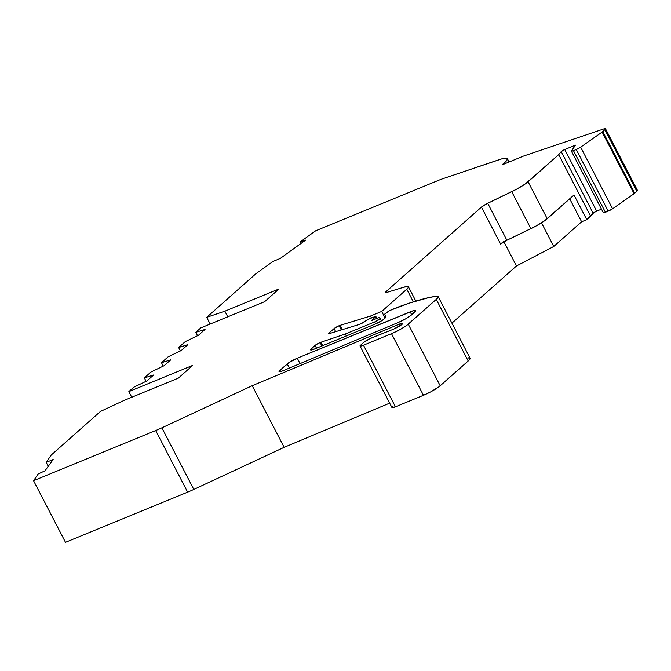 <?xml version="1.0" encoding="UTF-8"?>
<svg xmlns="http://www.w3.org/2000/svg" width="671" height="671" viewBox="0 0 671 671"><rect width="100%" height="100%" fill="white"/><g stroke="black" fill="none" stroke-linecap="round" stroke-linejoin="round"><path stroke-width="1.01" d="M335.693 331.675L334.091 328.58A4.211 0.629 152.6 0 1 339.115 325.729L341.304 329.956L339.115 325.729A4.211 0.629 152.6 0 1 340.163 325.343L342.378 329.62L340.163 325.343L370.484 316.049L371.491 317.995M316.519 348.199L315.085 345.414A4.211 0.629 152.6 0 1 320.101 342.562L321.879 345.993L320.101 342.562A4.211 0.629 152.6 0 1 320.923 342.26L322.684 345.666L320.923 342.26L345.313 334.007L374.703 321.937L375.71 323.883L374.703 321.937L380.105 318.532L381.363 320.964L380.105 318.532A4.211 0.629 152.6 0 1 374.703 321.937L375.71 323.883M48.295 466.244L46.19 462.361L53.168 459.501L44.999 470.816L38.172 473.994L33.55 480.696L155.689 430.539L187.628 492.153A28.073 4.202 -27.4 0 0 193.81 489.436L161.87 427.821A28.073 4.202 152.6 0 1 155.689 430.539L187.628 492.153A28.073 4.202 -27.4 0 0 193.81 489.436L161.87 427.821L252.212 385.708L398.977 324.261L399.841 325.938L398.977 324.261A7.205 1.082 152.6 0 1 399.178 324.177L400.025 325.821L399.178 324.177A7.205 1.082 152.6 0 1 402.734 323.372A7.205 1.082 152.6 0 1 399.933 325.88A7.205 1.082 152.6 0 1 393.491 329.209A7.205 1.082 152.6 0 1 393.131 329.352L376.305 335.995L393.131 329.352A7.205 1.082 152.6 0 0 393.491 329.209A7.205 1.082 152.6 0 1 393.131 329.352L371.793 337.857L376.305 335.995L369.436 338.922L363.422 342.604A7.02 1.048 152.6 0 1 371.793 337.857A7.02 1.048 152.6 0 0 363.422 342.604L360.025 345.817L363.489 345.204A7.02 1.048 152.6 0 1 360.025 345.984A7.02 1.048 152.6 0 1 360.654 345.053A7.02 1.048 152.6 0 0 363.489 345.204L391.512 333.697L423.451 395.303A14.041 2.097 -27.4 0 0 440.193 385.8L408.253 324.194A14.041 2.097 152.6 0 1 391.512 333.697L401.065 329.008L406.962 325.234L436.259 299.383L468.199 360.99A21.053 3.145 -27.4 0 0 470.077 358.205L438.146 296.599A21.053 3.145 152.6 0 1 436.259 299.383L438.197 296.817L436.142 296.272A21.053 3.145 152.6 0 1 438.146 296.599M131.759 397.257L128.84 391.621L131.759 397.257L128.84 391.621L133.823 387.209L146.966 380.893L153.6 375.014L144.332 377.899L146.093 381.313L144.332 377.899L150.967 372.019L164.11 365.703L170.753 359.824L161.476 362.709L163.246 366.123L161.476 362.709L168.119 356.829L181.262 350.514L187.897 344.634L178.629 347.519L180.398 350.925L178.629 347.519L185.263 341.64L198.415 335.324L205.049 329.444L195.781 332.33L197.542 335.735L195.781 332.33L200.755 327.918L264.642 301.682L279.027 288.941L224.844 311.193L279.027 288.941L264.642 301.682L200.755 327.918L195.781 332.33L197.542 335.735M328.681 333.588A4.211 0.629 152.6 0 1 329.058 333.034L334.091 328.58L329.058 333.034A4.211 0.629 152.6 0 0 329.713 333.504L328.681 333.588A4.211 0.629 152.6 0 0 329.713 333.504L359.22 324.462A4.211 0.629 152.6 0 0 364.747 321.652L366.358 320.495A2.81 0.419 152.6 0 1 369.344 318.884L359.22 324.462A4.211 0.629 152.6 0 0 364.747 321.652L366.358 320.495A2.81 0.419 152.6 0 1 369.344 318.884L374.468 316.771A2.81 0.419 152.6 0 1 375.861 316.46A2.81 0.419 152.6 0 1 375.609 316.838L376.506 318.566L375.609 316.838L371.18 320.755L379.585 317.299L381.363 320.964M571.407 151.134L603.338 212.749A4.211 0.629 -27.4 0 0 605.418 212.279L573.479 150.673A4.211 0.629 152.6 0 1 571.407 151.134A4.211 0.629 152.6 0 1 571.466 150.916L575.45 145.129L564.739 149.532L596.67 211.139L601.484 209.167L596.67 211.139A2.81 0.419 -27.4 0 0 593.147 213.219L561.216 151.604A2.81 0.419 152.6 0 1 564.739 149.532L596.67 211.139L601.484 209.167M315.085 345.414A4.211 0.629 152.6 0 1 320.101 342.562L315.974 344.751L311.31 348.761A8.421 1.258 152.6 0 0 314.716 348.937L310.547 349.675L315.085 345.414L311.31 348.761A8.421 1.258 152.6 0 0 310.556 349.876A8.421 1.258 152.6 0 0 314.716 348.937L375.374 324.026A7.02 1.048 152.6 0 0 383.745 319.279L385.959 317.316L382.26 320.386L375.374 324.026A7.02 1.048 152.6 0 0 383.745 319.279L385.959 317.316L384.693 314.305A4.211 0.629 152.6 0 1 385.615 313.332L389.297 310.69L409.645 303.032L428.702 297.63L436.142 296.272A140.373 20.994 -27.4 0 0 398.289 306.991L389.297 310.69L398.289 306.991A140.373 20.994 -27.4 0 1 436.142 296.272A21.053 3.145 152.6 0 1 436.259 299.383L468.199 360.99L470.136 358.431L468.081 357.878A21.053 3.145 -27.4 0 1 468.199 360.99L440.193 385.8L408.253 324.194L436.259 299.383L468.199 360.99L440.193 385.8L408.253 324.194A14.041 2.097 152.6 0 1 391.512 333.697L423.451 395.303L430.614 391.923L438.901 386.848L468.199 360.99M48.564 465.875L48.111 466.06L48.564 465.875L48.111 466.06L46.19 462.361L51.248 455.03L100.482 411.415L51.248 455.03L46.19 462.361L53.168 459.501L44.999 470.816L38.172 473.994L33.55 480.696L155.689 430.539L187.628 492.153A28.073 4.202 -27.4 0 0 193.81 489.436L284.152 447.322L252.212 385.708L398.977 324.261A7.205 1.082 152.6 0 1 399.178 324.177L402.415 323.237L402.088 324.328L393.491 329.209A7.205 1.082 152.6 0 0 402.088 324.328A7.205 1.082 152.6 0 0 399.178 324.177L400.025 325.821M547.234 218.738L573.999 195.026L547.234 218.738L528.077 181.774A18.251 2.726 152.6 0 1 511.73 191.696L530.895 228.66A18.251 2.726 -27.4 0 0 547.234 218.738L528.077 181.774A18.251 2.726 152.6 0 1 511.73 191.696L530.895 228.66A18.251 2.726 -27.4 0 0 547.234 218.738L528.077 181.774L558.717 154.632L590.648 216.238L593.147 213.219L561.216 151.604L558.717 154.632L590.648 216.238L593.659 212.774L596.67 211.139A2.81 0.419 -27.4 0 0 593.147 213.219L561.216 151.604L558.717 154.632L525.242 183.963L516.67 189.163L487.725 203.288L506.882 240.26L530.895 228.66L506.882 240.26A7.02 1.048 -27.4 0 0 500.6 244.076L481.434 207.104A7.02 1.048 152.6 0 1 487.725 203.288L506.882 240.26L500.6 244.076L503.695 241.334L500.6 244.076L481.434 207.104L487.725 203.288L506.882 240.26L535.827 226.135L544.399 220.927L573.999 195.026L586.773 219.669L593.147 213.219M280.394 371.625L279.807 370.484L280.394 371.625L279.807 370.484L287.23 363.9L289.394 368.077L287.23 363.9A8.421 1.258 152.6 0 1 297.278 358.205L300.071 363.598L297.278 358.205L410.182 311.839A11.231 1.677 152.6 0 1 415.726 310.589A11.231 1.677 152.6 0 1 414.72 312.074L411.457 314.967A11.231 1.677 152.6 0 1 398.381 322.441L283.447 370.56A8.421 1.258 152.6 0 1 279.052 371.591A8.421 1.258 152.6 0 1 279.807 370.484L289.016 362.566L297.278 358.205L413.277 310.723L415.223 310.379L415.735 310.858L411.457 314.967L405.863 318.725L398.381 322.441L283.447 370.56L281.023 371.457L279.044 371.407L287.23 363.9L289.394 368.077M311.31 348.761L311.898 349.901M328.715 333.63L329.058 333.034L329.352 333.604M603.363 212.774L608.203 211.139L576.272 149.524L573.479 150.673A4.211 0.629 152.6 0 1 571.466 150.916L575.45 145.129L564.739 149.532L596.67 211.139M603.397 212.522A4.211 0.629 -27.4 0 0 605.418 212.279L573.479 150.673L571.424 151.168L575.45 145.129L564.739 149.532L561.216 151.604A2.81 0.419 152.6 0 1 564.739 149.532M636.636 190.304L637.349 190.304L636.821 191.319L604.89 129.704L602.776 131.575L634.716 193.189L636.821 191.319L604.89 129.704L602.776 131.575L634.716 193.189L636.821 191.319A7.02 1.048 -27.4 0 0 637.45 190.388L605.51 128.782A7.02 1.048 152.6 0 1 604.89 129.704L602.776 131.575A4.211 0.629 152.6 0 1 602.139 132.07L634.07 193.684A4.211 0.629 -27.4 0 0 634.716 193.189L636.821 191.319L604.89 129.704L605.41 128.689L603.405 129.05A7.02 1.048 152.6 0 1 605.51 128.782M210.182 324.051L206.693 317.333L255.928 273.718L206.693 317.333L210.182 324.051L206.693 317.333L255.928 273.718L272.996 261.447L280.176 258.503L305.64 240.109L300.071 241.996L305.64 240.109L280.176 258.503L272.996 261.447L255.928 273.718L272.996 261.447L280.176 258.503L305.64 240.109L300.071 241.996L300.876 243.548L300.071 241.996L315.68 230.782L300.071 241.996L300.876 243.548M146.093 381.313L144.332 377.899L153.6 375.014L146.966 380.893L133.823 387.209L128.84 391.621L192.728 365.385L178.352 378.125L192.728 365.385L128.84 391.621L133.823 387.209L146.966 380.893L153.6 375.014L144.332 377.899L150.967 372.019L164.11 365.703L170.753 359.824L161.476 362.709L168.119 356.829L181.262 350.514L187.897 344.634L178.629 347.519L185.263 341.64L198.415 335.324L205.049 329.444L195.781 332.33L200.755 327.918L264.642 301.682L279.027 288.941L224.844 311.193L206.693 317.333L224.844 311.193L227.763 316.829L224.844 311.193L206.693 317.333M411.692 314.758L410.182 311.839A11.231 1.677 152.6 0 1 414.72 312.074L411.457 314.967A11.231 1.677 152.6 0 1 398.381 322.441L283.447 370.56A8.421 1.258 152.6 0 1 279.807 370.484M505.456 163.489L504.877 162.374L505.456 163.489L504.877 162.374L502.042 164.89L523.523 156.066L502.042 164.89L506.387 160.897L507.452 158.842L505.859 158.13L501.791 158.851L443.246 178.57A28.073 4.202 152.6 0 0 437.819 180.625A28.073 4.202 152.6 0 1 443.246 178.57L498.956 159.732L443.246 178.57A28.073 4.202 152.6 0 0 437.819 180.625L315.68 230.782L300.071 241.996M360.025 345.984L391.965 407.591A7.02 1.048 -27.4 0 0 395.429 406.811L363.489 345.204L391.512 333.697L423.451 395.303A14.041 2.097 -27.4 0 0 440.193 385.8M385.12 318.054L381.69 311.445L385.12 318.054L381.69 311.445L370.484 316.049L381.69 311.445L406.794 289.201L413.344 301.833L406.794 289.201L408.287 287.565L408.287 286.634L403.967 287.154A18.251 2.726 152.6 0 1 408.429 286.794A18.251 2.726 152.6 0 1 406.794 289.201L413.344 301.833M341.304 329.956L339.115 325.729A4.211 0.629 152.6 0 0 334.091 328.58L339.115 325.729A4.211 0.629 152.6 0 1 340.163 325.343L370.484 316.049L381.69 311.445L406.794 289.201A18.251 2.726 152.6 0 0 403.967 287.154L387.276 292.271A7.02 1.048 152.6 0 1 385.557 292.413A7.02 1.048 152.6 0 1 386.186 291.482L386.681 292.439L386.186 291.482L481.434 207.104A7.02 1.048 152.6 0 1 487.725 203.288L511.73 191.696L530.895 228.66M451.91 323.162L516.469 265.976L451.91 323.162L516.469 265.976L553.751 246.475L581.614 221.791L586.773 219.669L573.999 195.026L586.773 219.669L581.614 221.791L569.713 198.834M605.418 212.279L608.203 211.139A4.211 0.629 -27.4 0 0 612.589 208.782L580.65 147.167A4.211 0.629 152.6 0 1 576.272 149.524L573.479 150.673L605.418 212.279L608.203 211.139L576.272 149.524L580.65 147.167L602.139 132.07L634.07 193.684A4.211 0.629 -27.4 0 0 634.716 193.189L602.776 131.575A4.211 0.629 152.6 0 1 602.139 132.07L634.07 193.684A4.211 0.629 -27.4 0 0 634.716 193.189M604.89 129.704A7.02 1.048 152.6 0 0 603.405 129.05L523.523 156.066L603.405 129.05L523.523 156.066L502.042 164.89L504.877 162.374A28.073 4.202 -27.4 0 0 507.385 158.658A28.073 4.202 -27.4 0 0 498.956 159.732A28.073 4.202 -27.4 0 1 504.877 162.374M128.84 391.621L192.728 365.385L178.352 378.125L124.169 400.377L178.352 378.125L124.169 400.377L100.482 411.415L51.248 455.03L46.19 462.361L53.168 459.501L44.999 470.816L38.172 473.994L33.55 480.696L155.689 430.539A28.073 4.202 152.6 0 0 161.87 427.821L252.212 385.708L398.977 324.261A7.205 1.082 152.6 0 1 399.178 324.177M385.615 313.332L389.297 310.69L384.693 314.305A4.211 0.629 152.6 0 1 385.615 313.332M385.959 317.316L384.693 314.305L385.959 317.316M321.879 345.993L320.101 342.562A4.211 0.629 152.6 0 1 320.923 342.26L345.313 334.007L374.703 321.937A4.211 0.629 152.6 0 0 380.105 318.532L381.455 320.906M376.506 318.566L375.735 316.41L374.468 316.771A2.81 0.419 152.6 0 1 375.609 316.838L371.18 320.755L379.585 317.299L380.105 318.532M369.344 318.884L374.468 316.771L369.344 318.884M386.681 292.439L386.186 291.482A7.02 1.048 152.6 0 0 387.276 292.271L385.607 292.472L386.186 291.482L481.434 207.104L500.6 244.076L503.695 241.334M437.819 180.625L315.68 230.782L437.819 180.625M124.169 400.377L100.482 411.415L124.169 400.377M187.628 492.153L65.49 542.311L33.55 480.696L65.49 542.311L187.628 492.153L65.49 542.311L33.55 480.696M161.87 427.821L193.81 489.436L284.152 447.322L252.212 385.708L161.87 427.821A28.073 4.202 152.6 0 1 155.689 430.539M193.81 489.436L284.152 447.322L389.658 403.145L284.152 447.322L252.212 385.708M391.956 407.431L395.429 406.811L363.489 345.204L391.512 333.697M392.594 406.668A7.02 1.048 -27.4 0 0 395.429 406.811L423.451 395.303L395.429 406.811L363.489 345.204M320.101 342.562A4.211 0.629 152.6 0 1 320.923 342.26L345.313 334.007L346.32 335.953L345.313 334.007L374.703 321.937M503.938 241.812L516.469 265.976L503.938 241.812L516.469 265.976L553.751 246.475L541.497 222.847L553.751 246.475L581.614 221.791L586.773 219.669L590.648 216.238L558.717 154.632L528.077 181.774M608.203 211.139A4.211 0.629 -27.4 0 0 612.589 208.782L580.65 147.167A4.211 0.629 152.6 0 1 576.272 149.524L608.203 211.139L612.589 208.782L580.65 147.167L602.139 132.07A4.211 0.629 152.6 0 0 602.776 131.575M612.589 208.782L634.07 193.684M399.841 325.938L398.977 324.261M163.246 366.123L161.476 362.709L168.119 356.829L181.262 350.514L187.897 344.634L178.629 347.519L180.398 350.925M144.332 377.899L150.967 372.019L164.11 365.703L170.753 359.824L161.476 362.709M178.629 347.519L185.263 341.64L198.415 335.324L205.049 329.444L195.781 332.33M375.609 316.838L371.18 320.755L379.585 317.299M561.216 151.604L558.717 154.632M334.091 328.58L329.058 333.034M576.272 149.524L573.479 150.673M48.111 466.06L46.19 462.361M511.73 191.696L487.725 203.288M586.773 219.669L590.648 216.238M287.23 363.9A8.421 1.258 152.6 0 1 297.278 358.205L300.071 363.598M320.923 342.26L322.684 345.666M339.115 325.729A4.211 0.629 152.6 0 1 340.163 325.343L342.378 329.62M506.882 240.26A7.02 1.048 -27.4 0 0 500.6 244.076M636.821 191.319A7.02 1.048 -27.4 0 0 636.326 190.363M580.65 147.167L602.139 132.07M408.253 324.194L436.259 299.383M340.163 325.343L370.484 316.049M381.69 311.445L406.794 289.201M386.186 291.482L481.434 207.104M297.278 358.205L410.182 311.839M227.763 316.829L224.844 311.193M284.152 447.322L389.658 403.145M395.429 406.811L423.451 395.303M346.32 335.953L345.313 334.007M516.469 265.976L553.751 246.475L541.497 222.847M553.751 246.475L581.614 221.791M376.867 318.415L375.861 316.469M415.827 301.069L408.429 286.794M509.113 161.988L507.393 158.666"/></g></svg>
